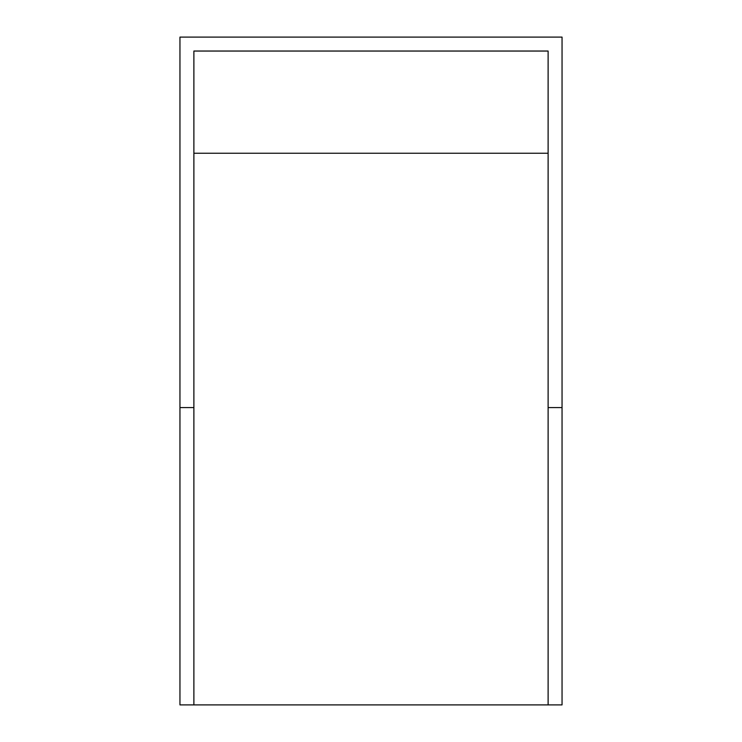 <?xml version="1.0" encoding="UTF-8"?>
<svg xmlns="http://www.w3.org/2000/svg" width="742" height="742" viewBox="0 0 742 742"><rect width="100%" height="100%" fill="white"/><g stroke="black" fill="none" stroke-linecap="round" stroke-linejoin="round"><path stroke-width="1.11" d="M193.885 704.9L179.954 704.9L179.954 37.1L562.046 37.1L562.046 407.581L548.115 407.581L548.115 704.9L193.885 704.9L193.885 407.581L179.954 407.581M562.046 407.581L562.046 704.9L548.115 704.9M548.115 407.581L548.115 51.04L193.885 51.04L193.885 407.581M548.115 153.242L193.885 153.242"/></g></svg>

